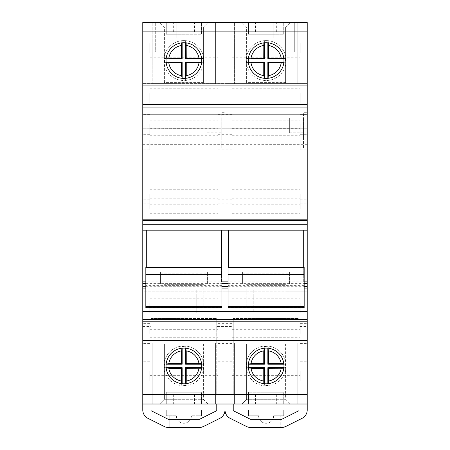 <?xml version="1.0" encoding="UTF-8"?>
<svg xmlns="http://www.w3.org/2000/svg" width="450" height="450" viewBox="0 0 450 450"><rect width="100%" height="100%" fill="white"/><g stroke="black" fill="none" stroke-linecap="round" stroke-linejoin="round"><path stroke-width="0.34" stroke-dasharray="2.25 1.69" d="M142.779 371.121L142.779 380.987L142.779 371.121M149.828 371.121L149.828 380.987L149.828 371.121M142.779 92.976L142.779 102.842L142.779 92.976M149.828 92.976L149.828 102.842L149.828 92.976M142.779 302.991L142.779 312.857L142.779 302.991M149.828 302.991L149.828 312.857L149.828 302.991M142.779 209.025L142.779 199.159L142.779 209.025M149.828 209.025L149.828 199.159L149.828 209.025M142.779 124.453L142.779 134.319L142.779 124.453M149.828 124.453L149.828 134.319L149.828 124.453M142.779 193.989L142.779 203.856L142.779 193.989M149.828 193.989L149.828 203.856L149.828 193.989M142.779 139.961L142.779 149.828L142.779 139.961M149.828 139.961L149.828 149.828L149.828 139.961M142.779 333.534L142.779 323.668L142.779 333.534M149.828 333.534L149.828 323.668L149.828 333.534M142.779 53.038L142.779 43.172L142.779 53.038M149.828 53.038L149.828 43.172L149.828 53.038M225 302.991L225 312.857L225 302.991M217.952 302.991L217.952 312.857L217.952 302.991M225 209.025L225 199.159L225 209.025M217.952 209.025L217.952 199.159L217.952 209.025M225 124.453L225 134.319L225 124.453M217.952 124.453L217.952 134.319L217.952 124.453M225 333.534L225 323.668L225 333.534M217.952 333.534L217.952 323.668L217.952 333.534M225 92.976L225 102.842L225 92.976M217.952 92.976L217.952 102.842L217.952 92.976M225 371.121L225 380.987L225 371.121M217.952 371.121L217.952 380.987L217.952 371.121M225 193.989L225 203.856L225 193.989M217.952 193.989L217.952 203.856L217.952 193.989M225 139.961L225 149.828L225 139.961M217.952 139.961L217.952 149.828L217.952 139.961M225 53.038L225 43.172L225 53.038M217.952 53.038L217.952 43.172L217.952 53.038M183.887 404.01L194.462 404.01L183.887 404.01M183.887 394.611L194.462 394.611L183.887 394.611M183.887 22.5L194.462 22.5L183.887 22.5M183.887 31.899L194.462 31.899L183.887 31.899M221.243 132.913L221.243 117.979L221.243 139.961L221.243 132.913L207.146 132.913L207.146 117.979L207.146 132.913M203.856 60.559A19.969 19.969 0 0 0 183.887 40.59A19.969 19.969 0 0 0 163.924 60.559A19.969 19.969 0 0 1 183.887 40.59A19.969 19.969 0 0 1 203.856 60.559A19.969 19.969 0 0 1 183.887 80.528A19.969 19.969 0 0 1 163.924 60.559A19.969 19.969 0 0 0 183.887 80.528A19.969 19.969 0 0 0 203.856 60.559A19.969 19.969 0 0 0 183.887 40.59A19.969 19.969 0 0 0 163.924 60.559M203.856 365.951A19.969 19.969 0 0 0 183.887 345.983A19.969 19.969 0 0 0 163.924 365.951A19.969 19.969 0 0 1 183.887 345.983A19.969 19.969 0 0 1 203.856 365.951A19.969 19.969 0 0 1 183.887 385.92A19.969 19.969 0 0 1 163.924 365.951A19.969 19.969 0 0 0 183.887 385.92A19.969 19.969 0 0 0 203.856 365.951A19.969 19.969 0 0 0 183.887 345.983A19.969 19.969 0 0 0 163.924 365.951M201.741 365.951A17.854 17.854 0 0 1 183.887 383.805A17.854 17.854 0 0 1 166.033 365.951A17.854 17.854 0 0 1 183.887 348.098A17.854 17.854 0 0 1 201.741 365.951M166.033 60.559A17.854 17.854 0 0 0 183.887 78.413A17.854 17.854 0 0 0 201.741 60.559A17.854 17.854 0 0 0 183.887 42.705A17.854 17.854 0 0 0 166.033 60.559M168.801 368.303L164.216 368.004L164.194 365.951L164.216 363.898L168.801 363.6M181.541 350.865L181.834 346.281L185.94 346.281L186.238 350.865M201.656 367.684L203.243 367.684L203.243 364.219L203.563 363.898L201.594 363.668M203.563 363.898L203.563 368.004L201.594 368.235M201.656 58.826L203.563 58.506L203.563 62.612L201.594 62.837M168.801 62.904L164.216 62.612L164.194 60.559L164.216 58.506L168.801 58.208M185.619 42.789L185.619 41.203L182.154 41.203L181.834 40.883L181.609 42.851M181.834 40.883L185.94 40.883L186.171 42.851M203.563 58.506L201.594 58.275M221.479 267.328L221.479 281.852L207.382 281.852L207.382 272.042L160.397 272.042L160.397 273.229L207.382 273.229L207.382 272.042M146.301 267.328L146.301 230.169M160.397 272.042L160.397 281.852L207.382 281.852L207.382 283.809L160.397 283.809L160.397 281.852L145.834 281.852M142.779 122.108L225 122.108L225 83.576L142.779 83.576L142.779 404.01L216.776 404.01L151.003 404.01L151.003 410.67L168.21 419.276L199.569 419.276L216.776 410.67L216.776 404.01L225 404.01L225 277.149L225 305.893L225 291.246L246.144 291.246L246.144 284.67L246.144 297.146L253.192 297.146L253.192 290.093L279.034 290.093L279.034 313.026L253.192 313.026L253.192 297.146M142.779 277.149L142.779 291.246L163.924 291.246L163.924 284.67L163.924 297.146L170.966 297.146L170.966 290.093L196.808 290.093L196.808 313.026L170.966 313.026L170.966 297.146M142.779 305.893L142.779 291.246L307.221 291.246L307.221 409.944C307.063 413.719 305.331 416.52 302.029 418.354L285.716 426.51L280.204 427.5L280.204 415.755L283.731 415.755L283.731 410.119L248.49 410.119L248.49 415.755L258.593 415.755L248.49 415.755L248.49 410.119L283.731 410.119L283.731 415.755L273.628 415.755A7.515 7.515 0 0 1 266.113 423.27A7.515 7.515 0 0 1 258.593 415.755A7.515 7.515 0 0 0 266.113 423.27A7.515 7.515 0 0 0 273.628 415.755L280.204 415.755L280.204 427.5L250.712 427.5L246.51 426.51L230.192 418.354C226.89 416.52 225.157 413.719 225 409.944C224.843 413.719 223.11 416.52 219.808 418.354L203.49 426.51L197.983 427.5L197.983 415.755L201.51 415.755L201.51 410.119L166.269 410.119L166.269 415.755L176.372 415.755L166.269 415.755L166.269 410.119L201.51 410.119L201.51 415.755L191.407 415.755A7.515 7.515 0 0 1 183.887 423.27A7.515 7.515 0 0 1 176.372 415.755A7.515 7.515 0 0 0 183.887 423.27A7.515 7.515 0 0 0 191.407 415.755L197.983 415.755L197.983 427.5L168.491 427.5L164.284 426.51L147.971 418.354C144.669 416.52 142.937 413.719 142.779 409.944L142.779 305.893L163.924 305.893L163.924 291.246L225 291.246L225 128.216L225 404.01L298.997 404.01L233.224 404.01L233.224 410.67L250.431 419.276L281.79 419.276L298.997 410.67L298.997 404.01L307.221 404.01L307.221 277.149L307.221 291.246L286.076 291.246L286.076 305.893L286.076 284.67L286.076 291.246L246.144 291.246L246.144 305.893L225 305.893L225 409.944L225 305.893L203.856 305.893L203.856 284.67L203.856 305.893M207.382 283.809L207.382 273.229M160.397 283.809L160.397 273.229M221.946 281.852L221.479 281.852L221.479 230.169M145.834 288.9L221.946 288.9M142.779 83.576L225 83.576L225 22.5L190.935 22.5L190.935 38.002L176.844 38.002L176.844 22.5L142.779 22.5L142.779 85.927L142.779 83.576L225 83.576L225 144.658L225 128.216L307.221 128.216L307.221 277.149M142.779 107.072L225 107.072L225 104.721L225 107.072L142.779 107.072L142.779 104.721L142.779 107.072L225 107.072L225 104.721L225 107.072L307.221 107.072L307.221 104.721L307.221 107.072L225 107.072L307.221 107.072M142.779 319.438L225 319.438L225 321.784L225 319.438L142.779 319.438L142.779 321.784L142.779 319.438L225 319.438L225 321.784L225 319.438L307.221 319.438L307.221 321.784L307.221 319.438L225 319.438L307.221 319.438M225 342.928L225 340.582L225 342.928L225 340.582L225 342.928L307.221 342.928L307.221 340.582L307.221 342.928L142.779 342.928L142.779 340.582L142.779 342.928L225 342.928M225 147.949L225 112.708L225 147.949L221.243 147.949L221.243 112.708L225 112.708L221.243 112.708L221.243 147.949L225 147.949M163.924 284.67L203.856 284.67L163.924 284.67M170.966 290.093L170.966 313.026L196.808 313.026L196.808 297.146L203.856 297.146M196.808 297.146L196.808 290.093M142.779 326.486L151.003 326.486L151.003 318.499L216.776 318.499L216.776 326.486L233.224 326.486L233.224 318.499L298.997 318.499L298.997 326.486L307.221 326.486M163.924 297.146L163.924 305.893M166.269 404.01L215.601 404.01L166.269 404.01L166.269 392.259L166.269 404.01M159.694 404.01L208.086 404.01L159.694 404.01L164.391 399.308L203.389 399.308L164.391 399.308L159.694 404.01M186.238 75.645L185.94 80.229L181.834 80.229L181.541 75.645M185.619 383.721L185.94 385.622L186.171 383.659M185.94 385.622L181.834 385.622L181.609 383.659M208.086 22.5L159.694 22.5L208.086 22.5L203.389 27.197L164.391 27.197L203.389 27.197L208.086 22.5M212.079 22.5L190.935 22.5L190.935 38.002L176.844 38.002L176.844 22.5L155.7 22.5L212.079 22.5L212.079 52.099L155.7 52.099L155.7 22.5L155.7 52.099L212.079 52.099L212.079 22.5M166.269 22.5L215.601 22.5L166.269 22.5L166.269 34.245L166.269 22.5M169.796 415.755L169.796 427.5L169.796 415.755M142.779 144.658L225 144.658L225 128.216L142.779 128.216L307.221 128.216L307.221 144.658L307.221 22.5L225 22.5L225 85.927L225 83.576L307.221 83.576L307.221 85.927L307.221 83.576L225 83.576L307.221 83.576M201.51 392.259L166.269 392.259L201.51 392.259L201.51 404.01L201.51 392.259M152.173 342.928L152.173 404.01L152.173 342.928L215.601 342.928L152.173 342.928M215.601 342.928L215.601 404.01L215.601 342.928M215.601 83.576L215.601 22.5L215.601 83.576L152.173 83.576L152.173 22.5L152.173 83.576L215.601 83.576M166.269 34.245L201.51 34.245L201.51 22.5L201.51 34.245L166.269 34.245M185.619 385.301L182.154 385.301L181.834 385.622M182.154 385.301L182.154 383.721M185.619 348.182L185.94 346.281M182.154 348.182L181.834 346.281M182.154 346.601L185.619 346.601M166.118 364.219L164.216 363.898M166.118 367.684L164.537 367.684L164.537 364.219M203.243 364.219L201.656 364.219M164.537 367.684L164.216 368.004M203.243 367.684L203.563 368.004M203.243 58.826L203.243 62.291L203.563 62.612M203.243 62.291L201.656 62.291M166.118 58.826L164.216 58.506M166.118 62.291L164.216 62.612M164.537 62.291L164.537 58.826M182.154 78.328L181.834 80.229M185.619 78.328L185.619 79.909L182.154 79.909M182.154 41.203L182.154 42.789M185.619 79.909L185.94 80.229M185.619 41.203L185.94 40.883M203.389 82.637L203.389 27.197L203.389 82.637L164.391 82.637L164.391 27.197L159.694 22.5L164.391 27.197L164.391 82.637L203.389 82.637M203.389 343.868L203.389 399.308L208.086 404.01L203.389 399.308L203.389 343.868L164.391 343.868L164.391 399.308L164.391 343.868L203.389 343.868M151.003 326.486L151.003 394.611L216.776 394.611L216.776 326.486M151.003 394.611L151.003 318.499L216.776 318.499L216.776 394.611L151.003 394.611M142.779 104.721L307.221 104.721M142.779 85.927L307.221 85.927M142.779 321.784L307.221 321.784M142.779 340.582L307.221 340.582M221.946 307.642L221.946 267.328M221.946 285.643L145.834 285.643L145.834 267.328M221.946 307.327L145.834 307.327L145.834 292.061L221.946 292.061M145.834 307.327L145.834 307.642M145.834 285.643L145.834 292.061M232.048 371.121L232.048 380.987L232.048 371.121M232.048 92.976L232.048 102.842L232.048 92.976M232.048 302.991L232.048 312.857L232.048 302.991M232.048 209.025L232.048 199.159L232.048 209.025M232.048 124.453L232.048 134.319L232.048 124.453M232.048 193.989L232.048 203.856L232.048 193.989M232.048 139.961L232.048 149.828L232.048 139.961M232.048 333.534L232.048 323.668L232.048 333.534M232.048 53.038L232.048 43.172L232.048 53.038M307.221 302.991L307.221 312.857L307.221 302.991M300.173 302.991L300.173 312.857L300.173 302.991M307.221 209.025L307.221 199.159L307.221 209.025M300.173 209.025L300.173 199.159L300.173 209.025M307.221 124.453L307.221 134.319L307.221 124.453M300.173 124.453L300.173 134.319L300.173 124.453M307.221 333.534L307.221 323.668L307.221 333.534M300.173 333.534L300.173 323.668L300.173 333.534M307.221 92.976L307.221 102.842L307.221 92.976M300.173 92.976L300.173 102.842L300.173 92.976M307.221 371.121L307.221 380.987L307.221 371.121M300.173 371.121L300.173 380.987L300.173 371.121M307.221 193.989L307.221 203.856L307.221 193.989M300.173 193.989L300.173 203.856L300.173 193.989M307.221 139.961L307.221 149.828L307.221 139.961M300.173 139.961L300.173 149.828L300.173 139.961M307.221 53.038L307.221 43.172L307.221 53.038M300.173 53.038L300.173 43.172L300.173 53.038M266.113 404.01L255.538 404.01L266.113 404.01M266.113 394.611L255.538 394.611L266.113 394.611M266.113 22.5L255.538 22.5L266.113 22.5M266.113 31.899L255.538 31.899L266.113 31.899M303.463 132.913L303.463 117.979L303.463 139.961L303.463 132.913L289.367 132.913L289.367 117.979L289.367 132.913M286.076 60.559A19.969 19.969 0 0 0 266.113 40.59A19.969 19.969 0 0 0 246.144 60.559A19.969 19.969 0 0 1 266.113 40.59A19.969 19.969 0 0 1 286.076 60.559A19.969 19.969 0 0 1 266.113 80.528A19.969 19.969 0 0 1 246.144 60.559A19.969 19.969 0 0 0 266.113 80.528A19.969 19.969 0 0 0 286.076 60.559A19.969 19.969 0 0 0 266.113 40.59A19.969 19.969 0 0 0 246.144 60.559M286.076 365.951A19.969 19.969 0 0 0 266.113 345.983A19.969 19.969 0 0 0 246.144 365.951A19.969 19.969 0 0 1 266.113 345.983A19.969 19.969 0 0 1 286.076 365.951A19.969 19.969 0 0 1 266.113 385.92A19.969 19.969 0 0 1 246.144 365.951A19.969 19.969 0 0 0 266.113 385.92A19.969 19.969 0 0 0 286.076 365.951A19.969 19.969 0 0 0 266.113 345.983A19.969 19.969 0 0 0 246.144 365.951M283.967 365.951A17.854 17.854 0 0 1 266.113 383.805A17.854 17.854 0 0 1 248.259 365.951A17.854 17.854 0 0 1 266.113 348.098A17.854 17.854 0 0 1 283.967 365.951M248.259 60.559A17.854 17.854 0 0 0 266.113 78.413A17.854 17.854 0 0 0 283.967 60.559A17.854 17.854 0 0 0 266.113 42.705A17.854 17.854 0 0 0 248.259 60.559M251.021 368.303L246.437 368.004L246.414 365.951L246.437 363.898L251.021 363.6M263.762 350.865L264.06 346.281L268.166 346.281L268.459 350.865M283.882 367.684L285.463 367.684L285.463 364.219L285.784 363.898L283.821 363.668M285.784 363.898L285.784 368.004L283.821 368.235M283.882 58.826L285.784 58.506L285.784 62.612L283.821 62.837M251.021 62.904L246.437 62.612L246.414 60.559L246.437 58.506L251.021 58.208M267.846 42.789L267.846 41.203L264.381 41.203L264.06 40.883L263.829 42.851M264.06 40.883L268.166 40.883L268.391 42.851M285.784 58.506L283.821 58.275M303.699 267.328L303.699 281.852L289.603 281.852L289.603 272.042L242.618 272.042L242.618 273.229L289.603 273.229L289.603 272.042M228.521 267.328L228.521 230.169M242.618 272.042L242.618 281.852L289.603 281.852L289.603 283.809L242.618 283.809L242.618 281.852L228.054 281.852M289.603 283.809L289.603 273.229M242.618 283.809L242.618 273.229M304.166 281.852L303.699 281.852L303.699 230.169M228.054 288.9L304.166 288.9M307.221 147.949L307.221 112.708L307.221 147.949L303.463 147.949L303.463 112.708L307.221 112.708L303.463 112.708L303.463 147.949L307.221 147.949M246.144 284.67L286.076 284.67L246.144 284.67M253.192 290.093L253.192 313.026L279.034 313.026L279.034 297.146L286.076 297.146M279.034 297.146L279.034 290.093M286.076 305.893L307.221 305.893M246.144 297.146L246.144 305.893M248.49 404.01L297.827 404.01L248.49 404.01L248.49 392.259L248.49 404.01M241.914 404.01L290.306 404.01L241.914 404.01L246.611 399.308L285.609 399.308L246.611 399.308L241.914 404.01M268.459 75.645L268.166 80.229L264.06 80.229L263.762 75.645M267.846 383.721L268.166 385.622L268.391 383.659M268.166 385.622L264.06 385.622L263.829 383.659M290.306 22.5L241.914 22.5L290.306 22.5L285.609 27.197L246.611 27.197L285.609 27.197L290.306 22.5M248.49 22.5L297.827 22.5L248.49 22.5L248.49 34.245L248.49 22.5M252.017 415.755L252.017 427.5L252.017 415.755M307.221 144.658L225 144.658L225 122.108L307.221 122.108M283.731 392.259L248.49 392.259L283.731 392.259L283.731 404.01L283.731 392.259M234.399 342.928L234.399 404.01L234.399 342.928L297.827 342.928L234.399 342.928M297.827 342.928L297.827 404.01L297.827 342.928M297.827 83.576L297.827 22.5L297.827 83.576L234.399 83.576L234.399 22.5L234.399 83.576L297.827 83.576M248.49 34.245L283.731 34.245L283.731 22.5L283.731 34.245L248.49 34.245M267.846 385.301L264.381 385.301L264.06 385.622M264.381 385.301L264.381 383.721M267.846 348.182L268.166 346.281M264.381 348.182L264.06 346.281M264.381 346.601L267.846 346.601M248.344 364.219L246.437 363.898M248.344 367.684L246.757 367.684L246.757 364.219M285.463 364.219L283.882 364.219M246.757 367.684L246.437 368.004M285.463 367.684L285.784 368.004M285.463 58.826L285.463 62.291L285.784 62.612M285.463 62.291L283.882 62.291M248.344 58.826L246.437 58.506M248.344 62.291L246.437 62.612M246.757 62.291L246.757 58.826M264.381 78.328L264.06 80.229M267.846 78.328L267.846 79.909L264.381 79.909M264.381 41.203L264.381 42.789M267.846 79.909L268.166 80.229M267.846 41.203L268.166 40.883M285.609 82.637L285.609 27.197L285.609 82.637L246.611 82.637L246.611 27.197L241.914 22.5L246.611 27.197L246.611 82.637L285.609 82.637M285.609 343.868L285.609 399.308L290.306 404.01L285.609 399.308L285.609 343.868L246.611 343.868L246.611 399.308L246.611 343.868L285.609 343.868M273.156 38.002L259.065 38.002L259.065 22.5L259.065 38.002L273.156 38.002L273.156 22.5L273.156 38.002M237.921 52.099L237.921 22.5L237.921 52.099L294.3 52.099L237.921 52.099M294.3 52.099L294.3 22.5L294.3 52.099M233.224 326.486L233.224 394.611L298.997 394.611L298.997 326.486M233.224 394.611L233.224 318.499L298.997 318.499L298.997 394.611L233.224 394.611M304.166 307.642L304.166 267.328M304.166 285.643L228.054 285.643L228.054 267.328M304.166 307.327L228.054 307.327L228.054 292.061L304.166 292.061M228.054 307.327L228.054 307.642M228.054 285.643L228.054 292.061M145.834 283.618L221.946 283.618M207.146 126.894L221.243 126.894M207.146 118.924L221.243 118.924M207.146 132.801L221.243 132.801M207.146 138.932L221.243 138.932M145.834 286.689L221.946 286.689M228.054 283.618L304.166 283.618M289.367 126.894L303.463 126.894M289.367 118.924L303.463 118.924M289.367 132.801L303.463 132.801M289.367 138.932L303.463 138.932M228.054 286.689L304.166 286.689M149.828 380.987L142.779 380.987M149.828 102.842L142.779 102.842M149.828 312.857L142.779 312.857M149.828 218.891L142.779 218.891M149.828 134.319L142.779 134.319M149.828 203.856L142.779 203.856M149.828 149.828L142.779 149.828M149.828 343.401L142.779 343.401M149.828 62.904L142.779 62.904M217.952 312.857L232.048 312.857M217.952 218.891L232.048 218.891M217.952 134.319L232.048 134.319M217.952 343.401L232.048 343.401M217.952 102.842L232.048 102.842M217.952 380.987L232.048 380.987M217.952 203.856L232.048 203.856M217.952 149.828L232.048 149.828M217.952 62.904L232.048 62.904M173.317 394.611L173.317 404.01M173.317 31.899L173.317 22.5M149.828 57.268L217.952 57.268M149.828 144.186L217.952 144.186M149.828 198.219L217.952 198.219M149.828 375.351L217.952 375.351M149.828 97.206L217.952 97.206M149.828 337.759L217.952 337.759M149.828 128.683L217.952 128.683M149.828 213.255L217.952 213.255M149.828 307.221L217.952 307.221M149.828 298.766L217.952 298.766M149.828 204.795L217.952 204.795M149.828 120.229L217.952 120.229M149.828 329.304L217.952 329.304M149.828 88.746L217.952 88.746M149.828 366.891L217.952 366.891M149.828 189.759L217.952 189.759M149.828 135.731L217.952 135.731M149.828 48.808L217.952 48.808M207.146 117.979L221.243 117.979M207.146 139.961L221.243 139.961M207.146 132.075L221.243 132.075M194.462 31.899L194.462 22.5M194.462 394.611L194.462 404.01M217.952 43.172L232.048 43.172M217.952 130.095L232.048 130.095M217.952 184.123L232.048 184.123M217.952 361.254L232.048 361.254M217.952 83.109L232.048 83.109M217.952 323.668L232.048 323.668M217.952 114.587L232.048 114.587M217.952 199.159L232.048 199.159M217.952 293.124L232.048 293.124M149.828 43.172L142.779 43.172M149.828 323.668L142.779 323.668M149.828 130.095L142.779 130.095M149.828 184.123L142.779 184.123M149.828 114.587L142.779 114.587M149.828 199.159L142.779 199.159M149.828 293.124L142.779 293.124M149.828 83.109L142.779 83.109M149.828 361.254L142.779 361.254M300.173 312.857L307.221 312.857M300.173 218.891L307.221 218.891M300.173 134.319L307.221 134.319M300.173 343.401L307.221 343.401M300.173 102.842L307.221 102.842M300.173 380.987L307.221 380.987M300.173 203.856L307.221 203.856M300.173 149.828L307.221 149.828M300.173 62.904L307.221 62.904M255.538 394.611L255.538 404.01M255.538 31.899L255.538 22.5M232.048 57.268L300.173 57.268M232.048 144.186L300.173 144.186M232.048 198.219L300.173 198.219M232.048 375.351L300.173 375.351M232.048 97.206L300.173 97.206M232.048 337.759L300.173 337.759M232.048 128.683L300.173 128.683M232.048 213.255L300.173 213.255M232.048 307.221L300.173 307.221M232.048 298.766L300.173 298.766M232.048 204.795L300.173 204.795M232.048 120.229L300.173 120.229M232.048 329.304L300.173 329.304M232.048 88.746L300.173 88.746M232.048 366.891L300.173 366.891M232.048 189.759L300.173 189.759M232.048 135.731L300.173 135.731M232.048 48.808L300.173 48.808M289.367 117.979L303.463 117.979M289.367 139.961L303.463 139.961M289.367 132.075L303.463 132.075M276.683 31.899L276.683 22.5M276.683 394.611L276.683 404.01M300.173 43.172L307.221 43.172M300.173 130.095L307.221 130.095M300.173 184.123L307.221 184.123M300.173 361.254L307.221 361.254M300.173 83.109L307.221 83.109M300.173 323.668L307.221 323.668M300.173 114.587L307.221 114.587M300.173 199.159L307.221 199.159M300.173 293.124L307.221 293.124"/><path stroke-width="0.67" d="M221.479 267.328L221.479 230.169L225 230.169L225 219.831L307.221 219.831L307.221 114.862L225 114.862L225 219.831L142.779 219.831L142.779 107.072L225 107.072L225 220.601L307.221 220.601L307.221 219.831M221.479 230.169L142.779 230.169L142.779 219.831M221.946 288.9L225 288.9L225 281.852L228.054 281.852M145.834 288.9L142.779 288.9L142.779 281.852L145.834 281.852M166.033 365.951A17.854 17.854 0 0 0 183.887 383.805A17.854 17.854 0 0 0 201.741 365.951A17.854 17.854 0 0 0 183.887 348.098A17.854 17.854 0 0 0 166.033 365.951M166.033 60.559A17.854 17.854 0 0 0 183.887 78.413A17.854 17.854 0 0 0 201.741 60.559A17.854 17.854 0 0 0 183.887 42.705A17.854 17.854 0 0 0 166.033 60.559M201.594 363.668L186.238 363.6L186.238 350.865A15.272 15.272 0 0 1 198.979 363.6M181.609 42.851L181.541 58.208L168.801 58.208A15.272 15.272 0 0 1 181.541 45.467M186.171 42.851L186.238 58.208L198.979 58.208A15.272 15.272 0 0 0 186.238 45.467M201.594 58.275L198.979 58.208M146.301 230.169L146.301 267.328M142.779 394.611L142.779 340.582L307.221 340.582L307.221 409.944A9.399 9.399 0 0 1 302.029 418.354L285.716 426.51A9.399 9.399 0 0 1 281.509 427.5L250.712 427.5A9.399 9.399 0 0 1 246.51 426.51L230.192 418.354A9.399 9.399 0 0 1 225 409.944A9.399 9.399 0 0 1 219.808 418.354L203.49 426.51A9.399 9.399 0 0 1 199.288 427.5L168.491 427.5A9.399 9.399 0 0 1 164.284 426.51L147.971 418.354A9.399 9.399 0 0 1 142.779 409.944L142.779 394.611L225 394.611L225 409.944L225 404.01L142.779 404.01M304.166 281.852L307.221 281.852L307.221 230.169L225 230.169L225 281.852L221.946 281.852M142.779 230.169L142.779 281.852M228.054 288.9L225 288.9L225 321.784L307.221 321.784L307.221 319.438L142.779 319.438L142.779 321.784L225 321.784L225 394.611L307.221 394.611M142.779 288.9L142.779 311.647L307.221 311.647L307.221 319.438M307.221 31.899L307.221 22.5L225 22.5L225 31.899L142.779 31.899L142.779 22.5L225 22.5L225 85.927L307.221 85.927L307.221 31.899L225 31.899L225 107.072L307.221 107.072L307.221 114.862M142.779 107.072L142.779 104.721L307.221 104.721L307.221 85.927M181.541 381.037L181.541 368.303L168.801 368.303A15.272 15.272 0 0 0 181.541 381.037L181.609 383.659M181.541 363.6L168.801 363.6A15.272 15.272 0 0 1 181.541 350.865L181.541 363.6L182.154 364.219L182.154 348.182M198.979 62.904L186.238 62.904L186.238 75.645A15.272 15.272 0 0 0 198.979 62.904L201.594 62.837M181.541 62.904L168.801 62.904A15.272 15.272 0 0 0 181.541 75.645L181.541 62.904L182.154 62.291L166.118 62.291M201.594 368.235L186.238 368.303L186.238 381.037A15.272 15.272 0 0 0 198.979 368.303M186.171 383.659L186.238 381.037M142.779 31.899L142.779 85.927L225 85.927L225 114.862L142.779 114.862M142.779 340.582L142.779 321.784M142.779 319.438L142.779 311.647M142.779 104.721L142.779 85.927M185.619 383.721L185.619 367.684L186.238 368.303M182.154 383.721L182.154 367.684L181.541 368.303M201.656 364.219L185.619 364.219L185.619 348.182M185.619 364.219L186.238 363.6M182.154 364.219L166.118 364.219M182.154 367.684L166.118 367.684M201.656 367.684L185.619 367.684M201.656 58.826L185.619 58.826L186.238 58.208M201.656 62.291L185.619 62.291L186.238 62.904M182.154 42.789L182.154 58.826L166.118 58.826M182.154 58.826L181.541 58.208M182.154 62.291L182.154 78.328M185.619 62.291L185.619 78.328M185.619 42.789L185.619 58.826M151.003 404.01L151.003 410.67L168.21 419.276L199.569 419.276L216.776 410.67L216.776 404.01M221.946 274.376L221.946 267.328L145.834 267.328L145.834 274.376L221.946 274.376L221.946 307.642L145.834 307.642L145.834 274.376M307.221 230.169L307.221 220.601M307.221 404.01L225 404.01L225 220.601L142.779 220.601M304.166 288.9L307.221 288.9L307.221 281.852M248.259 365.951A17.854 17.854 0 0 0 266.113 383.805A17.854 17.854 0 0 0 283.967 365.951A17.854 17.854 0 0 0 266.113 348.098A17.854 17.854 0 0 0 248.259 365.951M248.259 60.559A17.854 17.854 0 0 0 266.113 78.413A17.854 17.854 0 0 0 283.967 60.559A17.854 17.854 0 0 0 266.113 42.705A17.854 17.854 0 0 0 248.259 60.559M283.821 363.668L268.459 363.6L268.459 350.865A15.272 15.272 0 0 1 281.199 363.6M263.829 42.851L263.762 58.208L251.021 58.208A15.272 15.272 0 0 1 263.762 45.467M268.391 42.851L268.459 58.208L281.199 58.208A15.272 15.272 0 0 0 268.459 45.467M283.821 58.275L281.199 58.208M303.699 230.169L303.699 267.328M228.521 230.169L228.521 267.328M307.221 288.9L307.221 311.647M307.221 104.721L307.221 107.072M307.221 340.582L307.221 321.784M263.762 381.037L263.762 368.303L251.021 368.303A15.272 15.272 0 0 0 263.762 381.037L263.829 383.659M263.762 363.6L251.021 363.6A15.272 15.272 0 0 1 263.762 350.865L263.762 363.6L264.381 364.219L264.381 348.182M281.199 62.904L268.459 62.904L268.459 75.645A15.272 15.272 0 0 0 281.199 62.904L283.821 62.837M263.762 62.904L251.021 62.904A15.272 15.272 0 0 0 263.762 75.645L263.762 62.904L264.381 62.291L248.344 62.291M283.821 368.235L268.459 368.303L268.459 381.037A15.272 15.272 0 0 0 281.199 368.303M268.391 383.659L268.459 381.037M267.846 383.721L267.846 367.684L268.459 368.303M264.381 383.721L264.381 367.684L263.762 368.303M283.882 364.219L267.846 364.219L267.846 348.182M267.846 364.219L268.459 363.6M264.381 364.219L248.344 364.219M264.381 367.684L248.344 367.684M283.882 367.684L267.846 367.684M283.882 58.826L267.846 58.826L268.459 58.208M283.882 62.291L267.846 62.291L268.459 62.904M264.381 42.789L264.381 58.826L248.344 58.826M264.381 58.826L263.762 58.208M264.381 62.291L264.381 78.328M267.846 62.291L267.846 78.328M267.846 42.789L267.846 58.826M233.224 404.01L233.224 410.67L250.431 419.276L281.79 419.276L298.997 410.67L298.997 404.01M304.166 274.376L304.166 267.328L228.054 267.328L228.054 274.376L304.166 274.376L304.166 307.642L228.054 307.642L228.054 274.376M142.779 283.618L145.834 283.618M221.946 283.618L228.054 283.618M142.779 286.689L145.834 286.689M221.946 286.689L228.054 286.689M142.779 224.719L307.221 224.719M221.946 306.467L145.834 306.467M304.166 283.618L307.221 283.618M304.166 286.689L307.221 286.689M304.166 306.467L228.054 306.467"/></g></svg>
